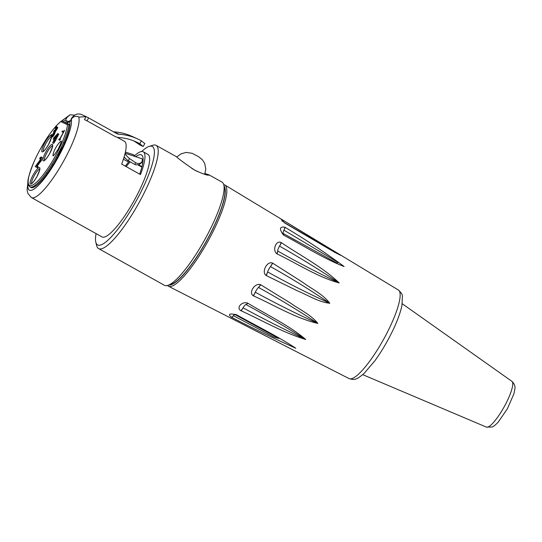 <?xml version="1.0" encoding="UTF-8"?>
<svg xmlns="http://www.w3.org/2000/svg" width="542" height="542" viewBox="0 0 542 542"><rect width="100%" height="100%" fill="white"/><g stroke="black" fill="none" stroke-linecap="round" stroke-linejoin="round"><path stroke-width="0.81" d="M54.999 128.278L56.002 127.682L55.65 129.206L54.2 130.575L53.611 131.645L53.882 132.201L52.283 135.114L51.653 135.5L51.531 134.382L50.772 135.751L51.05 136.625L52.086 135.988L53.489 133.894L54.417 131.184L56.022 129.206L56.646 126.571L55.738 126.903L54.999 128.278M52.567 143.047L57.906 133.386L53.888 137.783L53.136 139.152L54.119 139.599L52.567 143.047M54.695 138.556L53.949 138.217L56.774 134.782L54.695 138.556M52.493 134.917L52.588 136.022L54.18 134.192L54.817 132.729L54.552 132.173L57.052 128.623L56.944 128.203L55.941 128.8M56.68 127.424L57.587 127.092L57.75 127.858L55.304 131.801L54.43 134.423L53.028 136.509L51.991 137.153L51.714 136.279M37.046 166.157L41.409 160.52L42.235 157.566L41.273 157.031L40.386 157.356L39.627 158.731L40.636 158.142L40.128 159.924L35.21 166.624L36.578 167.248L37.195 166.13L36.104 165.628L40.467 159.992L41.273 157.031M37.154 166.204L38.136 166.651L37.513 167.776L36.192 167.071M36.809 165.954L41.117 160.357M55.901 137.024L58.848 133.908L55.609 140.378L53.509 143.576L55.06 140.121L54.363 139.802M59.796 140.27L58.76 139.789L59.308 138.806L59.708 138.989L63.285 132.512L62.886 132.323L63.373 131.442L64.579 130.304L59.993 139.118L60.386 139.301L59.891 140.202M67.12 123.434A41.416 9.119 119.1 0 1 69.051 121.848L70.474 121.381M32.737 187.607A41.416 9.119 119.1 0 1 32.798 186.733M69.857 125.249L68.909 124.809M58.841 133.901A38.658 8.509 -60.9 0 0 55.189 138.908L56.131 139.43M34.166 185.981A38.658 8.509 -60.9 0 0 34.193 187.037M67.425 124.694A37.554 8.265 119.1 0 1 42.323 175.913A37.554 8.265 119.1 0 1 30.576 170.52A37.554 8.265 119.1 0 1 60.765 121.638L67.425 124.694L68.949 124.281A38.658 8.509 -60.9 0 1 51.957 164.483A38.658 8.509 -60.9 0 1 29.932 186.936C28.279 184.341 24.444 185.357 34.512 160.581C41.273 146.11 48.678 134.355 56.727 125.324L61.063 121.266L62.12 121.137L69.891 124.802M63.373 131.442L62.432 130.913L61.944 131.801L62.886 132.323M41.409 160.52L40.467 159.992M42.215 157.559L41.314 157.058M78.888 117.031L78.746 116.95C75.677 115.67 73.197 116.449 71.293 119.301L69.776 122.058A38.658 8.509 119.1 0 1 54.058 163.122A38.658 8.509 119.1 0 1 30.44 187.132M167.742 285.397L171.279 284.293A56.327 12.398 -60.9 0 0 206.38 241.034A56.327 12.398 -60.9 0 0 224.713 188.426L223.792 184.836A59.085 13.008 119.1 0 1 204.564 240.018A59.085 13.008 119.1 0 1 167.742 285.397A59.085 13.008 119.1 0 1 164.436 285.295L98.563 248.582A59.085 13.008 -60.9 0 0 138.691 203.304A59.085 13.008 -60.9 0 0 156.096 145.358A59.085 13.008 -60.9 0 0 152.79 145.263L149.246 146.367A56.327 12.398 119.1 0 1 135.805 201.692A56.327 12.398 119.1 0 1 95.819 242.227A56.327 12.398 119.1 0 1 96.083 233.609M204.984 173.548L208.968 174.829L221.969 182.078A59.085 13.008 119.1 0 1 223.792 184.836M95.819 242.227L96.74 245.824A59.085 13.008 -60.9 0 0 98.563 248.582M208.968 174.829L209.137 175.012C208.006 175.73 203.175 174.097 194.632 170.113C185.405 163.874 179.233 159.341 176.103 156.509L156.096 145.358M141.645 151.503A56.327 12.398 119.1 0 1 149.246 146.367M134.057 156.198A47.215 10.393 119.1 0 1 140.371 151.801A47.215 10.393 119.1 0 1 143.257 151.794L147.966 154.416A47.215 10.393 119.1 0 1 134.531 199.856A47.215 10.393 119.1 0 1 101.991 236.901L31.409 197.559A47.215 10.393 -60.9 0 0 61.097 165.534A47.215 10.393 -60.9 0 0 78.746 116.95M31.714 187.708A43.624 9.6 119.1 0 1 31.795 187.085M41.063 161.13A43.624 9.6 119.1 0 1 41.368 160.493M66.32 123.068A43.624 9.6 119.1 0 1 68.055 121.449M139.653 174.118A43.624 9.6 -60.9 0 0 142.837 156.895A43.624 9.6 -60.9 0 0 141.509 154.931A43.624 9.6 -60.9 0 0 135.615 156.787M130.188 161.868A43.624 9.6 -60.9 0 0 126.171 166.604M70.555 120.649L67.879 121.503L65.528 120.189L67.045 117.438L70.087 114.782L74.593 115.134M143.257 151.794A47.215 10.393 119.1 0 1 140.493 174.592L121.672 164.097A47.215 10.393 -60.9 0 0 124.436 141.306L117.14 137.241M125.324 166.137A47.215 10.393 119.1 0 1 129.213 161.32M56.497 128.339A38.658 8.509 119.1 0 1 57.574 127.085M63.211 121.638A38.658 8.509 119.1 0 1 65.528 120.189M57.913 156.408A8.286 1.822 119.1 0 1 62.764 146.807M119.057 137.553A11.043 10.772 -65.3 0 1 114.667 136.245L87.005 120.825L88.603 117.926L116.686 133.576A5.522 5.386 114.7 0 0 118.922 134.233A55.223 53.861 -65.3 0 1 137.621 138.935A55.223 53.861 -65.3 0 1 141.313 140.805A49.701 48.475 -65.3 0 1 141.374 140.845L139.768 143.752A46.388 45.243 114.7 0 0 139.633 143.664A51.91 50.63 114.7 0 0 136.232 141.943A51.91 50.63 114.7 0 0 119.057 137.553M78.786 117.086L86.117 116.645L84.491 119.586L87.005 120.825M137.621 138.935L132.411 136.543A55.223 53.861 114.7 0 0 113.712 131.841A5.522 5.386 -65.3 0 1 113.549 131.828M82.099 114.809L81.192 114.382C77.445 113.237 74.213 114.552 71.49 118.332L70.677 120.426M88.603 117.926L86.605 116.848M133.596 140.825A51.91 50.63 -65.3 0 1 134.43 141.272A46.388 45.243 -65.3 0 1 134.565 141.36L140.06 145.066L143.054 146.435L139.768 143.752M139.633 143.664L134.43 141.272M144.68 143.495L141.374 140.845M125.134 153.244L141.869 158.718A10.752 2.364 119.1 0 0 141.78 158.691A10.752 2.364 -60.9 0 1 142.153 161.32L141.028 162.83L139.301 163.521L137.492 163.488L135.764 162.756L134.782 164.429L135.9 164.87L138.752 164.734L140.737 163.413M124.077 157.105L128.19 160.757L129.511 158.562L135.764 162.756M129.511 158.562C127.079 156.414 125.595 154.788 125.066 153.684L125.019 153.698M141.869 158.711A10.752 2.364 119.1 0 1 142.139 161.387M125.256 158.284L123.983 157.431M123.413 159.213L127.661 161.57L127.932 160.601M128.19 160.757L134.782 164.429M133.508 154.707A10.908 2.398 119.1 0 1 133.562 154.721A10.908 2.398 119.1 0 1 134.05 156.299M137.993 164.931L141.869 167.092M141.435 162.546L142.715 163.257M141.984 166.645L138.63 164.775M224.124 186.13A56.842 12.513 119.1 0 1 206.482 241.088A56.842 12.513 119.1 0 1 169.016 284.997M247.599 303.073C241.908 301.115 235.905 307.863 240.858 310.654L241.088 310.776C262.403 320.471 282.978 332.639 305.735 339.475C289.435 325.579 267.24 315.058 247.829 303.195L247.599 303.073A5.522 1.253 -63.7 0 1 245.973 304.529C266.759 315.851 286.623 327.476 305.573 339.387C284.638 329.59 263.798 319.069 243.053 307.809A5.102 1.125 119.1 0 1 245.973 304.529A5.522 1.484 -60.4 0 0 247.829 303.195M272.484 263.039C267.131 260.858 261.339 271.84 265.973 275.411L297.511 290.891C308.066 295.18 318.486 302.097 329.793 303.263C322.707 293.994 311.487 288.852 302.253 282.003L272.484 263.039A5.522 1.436 -62.3 0 1 270.444 266.569L270.444 266.569C291.061 278.134 310.796 290.329 329.631 303.161C308.893 293.825 288.222 283.412 267.626 271.921A5.102 1.125 119.1 0 1 270.444 266.569A5.522 1.348 -58.3 0 0 272.707 263.168M284.801 227.173C279.543 226.414 279.083 229.029 283.419 235.018L283.642 235.147C303.683 245.77 324.353 258.954 344.129 266.535C325.078 252.45 305.376 239.374 285.017 227.308L284.801 227.173A5.522 1.457 -59.8 0 1 283.933 230.147L338.208 262.545L336.914 263.06L283.337 233.541M303.235 232.437L398.404 290.038A50.684 11.158 119.1 0 1 383.397 339.698A50.684 11.158 119.1 0 1 349.055 378.58L227.444 316.392M235.594 314.909A5.522 1.138 -63.6 0 0 235.628 314.936A5.522 1.138 -63.6 0 0 236.319 314.665C229.259 313.276 227.66 314.136 231.522 317.253L231.752 317.375C252.708 328.269 274.062 338.554 295.817 348.235C278.459 336.772 256.366 325.823 236.549 314.78L236.488 314.753M282.7 220.018L280.864 218.9L284.597 222.938L334.848 252.389L340.823 255.384L282.7 220.018A5.522 1.396 -58.8 0 1 282.721 220.032A5.522 1.396 -58.8 0 1 282.849 221.488M281.149 242.525C276.054 240.004 272.152 249.964 276.772 253.744L276.996 253.873C297.531 263.778 317.924 277.172 339.177 282.938C322.144 266.637 300.688 255.804 281.373 242.653L281.149 242.525A5.522 1.477 -61.1 0 1 279.53 246.129A5.102 1.125 119.1 0 1 279.53 246.129C300.099 257.836 319.922 270.072 339.014 282.849C318.615 273.236 298.154 262.613 277.639 250.987A5.102 1.125 119.1 0 1 279.53 246.136A5.522 1.233 -57.9 0 0 281.373 242.653M260.506 284.645C254.95 282.66 248.405 292.517 253.155 295.722L253.378 295.844C274.591 305.248 295.017 318.032 317.856 323.438C310.979 314.719 299.624 309.618 290.397 303.025L260.506 284.645A5.522 1.362 -63.2 0 1 258.466 287.409A5.102 1.125 119.1 0 0 258.466 287.416C279.164 298.838 298.906 310.817 317.7 323.337C296.765 313.94 275.959 303.561 255.282 292.199A5.102 1.125 119.1 0 1 258.466 287.416A5.522 1.436 -59.2 0 0 260.736 284.767M241.102 310.756L241.102 310.756A5.522 1.172 -63.8 0 0 243.053 307.809L243.053 307.809A5.522 1.47 -61.3 0 1 240.858 310.654M253.378 295.844A5.522 1.294 -63.7 0 0 255.282 292.199A5.102 1.125 119.1 0 1 255.282 292.199A5.522 1.463 -60 0 1 253.155 295.722M266.197 275.539A5.522 1.396 -63.1 0 0 267.626 271.921L267.626 271.921A5.522 1.402 -58.9 0 1 265.973 275.411M276.996 253.873A5.522 1.463 -62 0 0 277.639 250.987L277.639 250.987A5.522 1.308 -58.2 0 1 276.772 253.744M283.419 235.018A5.522 1.192 -58 0 0 283.432 233.575L283.066 233.067A5.102 1.125 119.1 0 1 283.066 233.067A5.102 1.125 119.1 0 1 283.933 230.147A5.522 1.118 -58.1 0 0 285.017 227.308M283.642 235.147A5.522 1.484 -60.6 0 0 283.432 233.582A5.522 1.192 -58 0 0 283.419 233.568A5.522 1.484 -60.6 0 0 283.425 233.575L295.708 240.452M291.027 226.57L339.339 254.672L284.604 222.769A5.522 1.45 -59.4 0 0 284.516 222.728M282.863 221.509A5.522 1.016 -58.9 0 0 282.938 220.167A5.522 1.016 -58.9 0 0 282.924 220.154L302.409 231.935M228.88 317.124A5.522 1.037 -62.9 0 0 228.887 317.124L228.006 316.677M229.11 317.246A5.522 1.409 -62.9 0 0 229.117 317.246L232.735 319.096M231.522 317.253A5.522 1.43 -62.5 0 0 233.358 315.654A5.102 1.125 119.1 0 1 233.365 315.654A5.102 1.125 119.1 0 1 234.334 314.57M236.041 314.861L278.832 338.452L273.561 336.9L233.365 315.654A5.522 1.064 -63.3 0 1 231.752 317.375M235.668 314.949A5.522 1.47 -61.8 0 0 235.702 314.977A5.522 1.47 -61.8 0 0 236.549 314.78M44.552 160.249A8.286 1.822 119.1 0 1 45.995 154.551A8.286 1.822 119.1 0 1 50.63 147.261A8.286 1.822 119.1 0 1 52.56 145.886M49.695 153.515A9.39 2.066 -60.9 0 0 50.799 145.1A9.39 2.066 -60.9 0 0 42.94 159.334A9.39 2.066 -60.9 0 0 49.695 153.515M36.876 176.712A9.39 2.066 -60.9 0 0 37.987 168.298A9.39 2.066 -60.9 0 0 30.122 182.532A9.39 2.066 -60.9 0 0 36.876 176.712M50.975 135.385A9.39 2.066 -60.9 0 0 44.464 143.386A9.39 2.066 -60.9 0 0 42.208 151.889A9.39 2.066 -60.9 0 0 48.556 144.511A9.39 2.066 -60.9 0 0 51.585 136.476M53.17 155.717A8.286 1.822 119.1 0 1 54.606 150.026A8.286 1.822 119.1 0 1 59.241 142.736A8.286 1.822 119.1 0 1 60.345 141.713A8.286 1.822 119.1 0 1 61.171 141.354M31.741 183.447A8.286 1.822 119.1 0 1 33.184 177.749A8.286 1.822 119.1 0 1 37.811 170.459A8.286 1.822 119.1 0 1 39.749 169.084M43.421 151.245A8.286 1.822 119.1 0 1 44.857 145.547A8.286 1.822 119.1 0 1 49.491 138.257A8.286 1.822 119.1 0 1 51.422 136.882M69.051 121.848L69.803 122.194M66.754 120.873A47.215 10.393 -60.9 0 0 65.175 122.539M39.18 163.149A47.215 10.393 -60.9 0 0 38.577 164.429M37.662 166.435A47.215 10.393 -60.9 0 0 37.141 167.6M71.293 119.301A41.693 9.18 119.1 0 1 49.837 171.015A41.693 9.18 119.1 0 1 28.048 183.399M61.964 121.076A41.693 9.18 119.1 0 1 67.045 117.438M118.922 134.233L113.712 131.841M191.8 168.427L197.22 171.462M167.424 285.485L168.406 286.196A57.94 12.751 -60.9 0 0 207.667 241.752A57.94 12.751 -60.9 0 0 224.822 184.978L223.704 184.517M486.425 427.11L492.034 427.015C493.227 426.764 495.273 425.152 498.166 422.164L507.326 408.878L513.965 393.688L514.9 388.777C515.34 386.155 514.351 383.682 511.933 381.358A26.199 5.766 119.1 0 1 504.094 406.974A26.199 5.766 119.1 0 1 486.425 427.11L362.733 374.651M44.722 160.405L44.613 160.208C45.806 159.45 47.493 157.214 49.668 153.501C54.979 141.286 51.598 147.092 52.54 145.683L52.784 145.94M52.92 164.978L51.978 164.456M53.333 155.879L52.987 155.805C53.211 154.809 51.768 159.043 58.279 148.982C60.914 143.23 61.876 140.622 61.151 141.15L61.395 141.408M64.417 143.095L63.482 142.573M57.059 157.959L56.117 157.431M31.903 183.609L31.802 183.406C32.994 182.647 34.674 180.411 36.856 176.699C42.168 164.483 38.78 170.29 39.729 168.88L39.972 169.138M47.378 173.264L46.436 172.742M35.996 185.886L35.061 185.364M43.584 151.401L43.482 151.204C44.674 150.446 46.355 148.21 48.529 144.497C53.848 132.282 50.46 138.088 51.402 136.679L51.646 136.936M70.087 114.782L61.449 121.076M28.015 181.319L27.1 189.869L27.886 193.453L31.409 197.559M86.612 116.855L81.605 114.552M144.85 143.467L143.224 146.408M140.73 163.413L141.713 162.194M133.556 154.727L125.398 152.078M176.855 156.997L180.892 153.881L186.102 152.417L192.092 153.278L198.426 156.597L202.457 159.829L204.72 163.481L205.804 169.233L204.673 174.334M280.722 218.812L224.822 184.978M227.986 316.67L168.406 286.196M282.152 221.089L281.779 220.398L284.462 222.681M280.864 218.9L282.721 220.032M511.933 381.358L402.259 303.744M398.404 290.038C401.31 292.775 402.645 294.848 402.394 296.264L401.94 305.485C400.552 312.151 397.686 320.112 393.336 329.373C387.855 340.898 381.649 351.446 374.718 361.013L363.946 373.56C356.521 379.671 354.915 380.288 349.055 378.58M234.7 314.285L234.063 314.57L235.628 314.929M235.709 314.97L278.832 338.452"/></g></svg>
